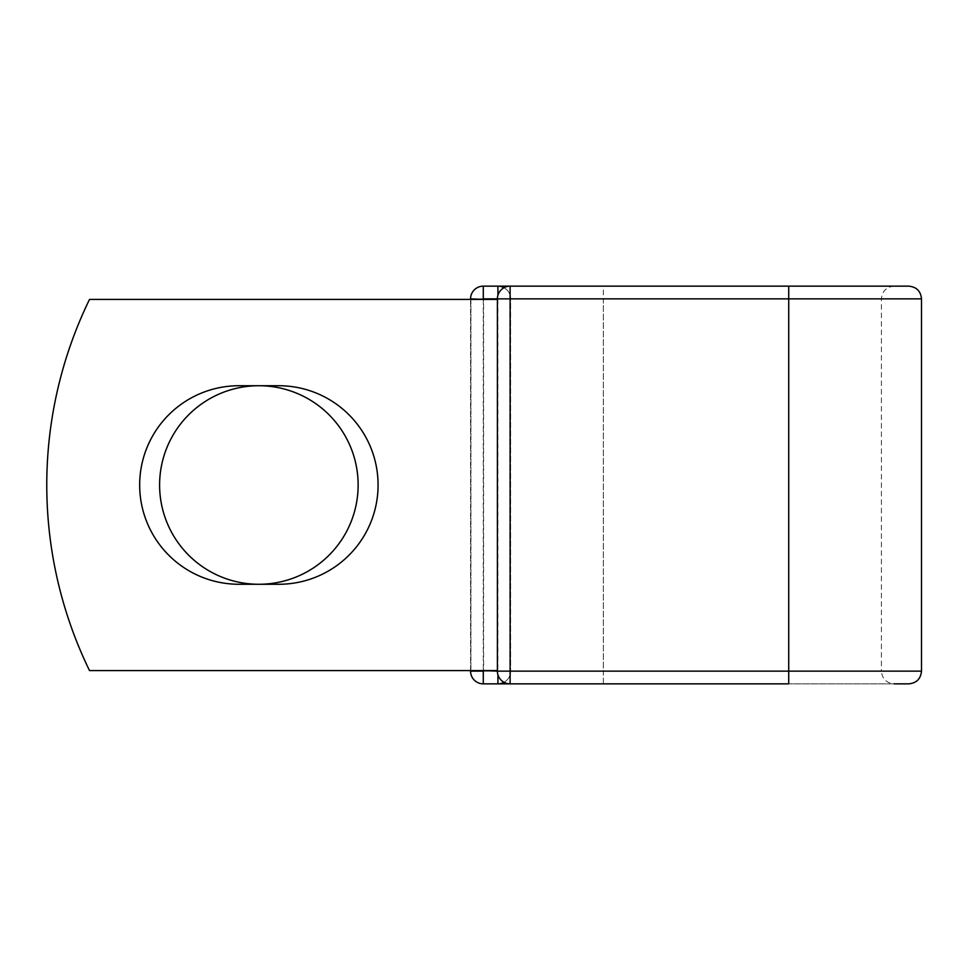 <?xml version="1.0" encoding="UTF-8"?>
<svg xmlns="http://www.w3.org/2000/svg" width="970" height="970" viewBox="0 0 970 970"><rect width="100%" height="100%" fill="white"/><g stroke="black" fill="none" stroke-linecap="round" stroke-linejoin="round"><path stroke-width="0.73" stroke-dasharray="4.85 3.64" d="M139.668 485A99.267 99.267 0 0 0 238.935 584.267L278.814 584.267A99.267 99.267 0 0 0 378.082 485A99.267 99.267 0 0 0 278.814 385.733L238.935 385.733A99.267 99.267 0 0 0 139.668 485M159.601 485A99.267 99.267 0 0 1 258.869 385.733A99.267 99.267 0 0 1 358.136 485A99.267 99.267 0 0 1 258.869 584.267A99.267 99.267 0 0 1 159.601 485M497.392 670.597L497.392 299.403L497.392 670.597L497.392 299.403L497.392 670.597L89.519 670.597A424.217 424.217 0 0 1 89.519 299.403A424.217 424.217 0 0 0 89.519 670.597A424.217 424.217 0 0 1 89.519 299.403L497.283 299.403L483.606 299.403L483.606 670.597L497.392 670.597L483.606 670.597M497.392 299.403L89.519 299.403L470.911 299.403L470.911 670.597L89.519 670.597L470.911 670.597L470.911 299.403L483.606 299.403M470.559 670.597L470.559 299.403M921.5 298.869L788.719 298.869L788.719 671.131L788.719 286.15L788.719 298.869L788.719 286.15L894.134 286.15L603.34 286.15L603.34 298.869L470.559 298.869L470.559 671.131L603.34 671.131L603.34 683.85L483.278 683.85M908.769 683.85L603.34 683.85L603.34 298.869L510.644 298.869A12.731 12.731 0 0 0 504.012 287.702A12.731 12.731 0 0 1 510.644 298.869L510.644 671.131L510.644 298.869A12.731 12.731 0 0 0 497.913 286.15A12.731 12.731 0 0 1 510.644 298.869L497.392 298.869L497.392 671.131A12.731 12.731 0 0 0 510.111 683.85L510.111 286.15A12.731 12.731 0 0 0 497.392 298.869L788.719 298.869L603.34 298.869L603.34 671.131L510.644 671.131A12.731 12.731 0 0 1 504.012 682.298A12.731 12.731 0 0 0 510.644 671.131A12.731 12.731 0 0 1 504.012 682.298A12.731 12.731 0 0 0 510.644 671.131L497.913 671.131L497.913 295.244M921.5 671.131L881.415 671.131C882.166 678.854 886.41 683.098 894.134 683.85L788.719 683.85L788.719 298.869L881.415 298.869L603.34 298.869L603.34 286.15L510.111 286.15L788.719 286.15L483.278 286.15M603.34 683.85L788.719 683.85L603.34 683.85M483.278 299.403L483.278 670.597M894.134 286.15C886.41 286.902 882.166 291.145 881.415 298.869L881.415 671.131L788.719 671.131L788.719 683.85L788.719 671.131L497.392 671.131L497.913 674.756M788.719 671.131L603.34 671.131L788.719 671.131"/><path stroke-width="1.45" d="M139.668 485A99.267 99.267 0 0 0 238.935 584.267L278.814 584.267A99.267 99.267 0 0 0 378.082 485A99.267 99.267 0 0 0 278.814 385.733L238.935 385.733A99.267 99.267 0 0 0 139.668 485M159.601 485A99.267 99.267 0 0 1 258.869 385.733A99.267 99.267 0 0 1 358.136 485A99.267 99.267 0 0 1 258.869 584.267A99.267 99.267 0 0 1 159.601 485M470.559 299.403L470.559 298.869A12.731 12.731 0 0 1 483.278 286.15L908.769 286.15L788.719 286.15L788.719 683.85L483.278 683.85A12.731 12.731 0 0 1 470.559 671.131A12.731 12.731 0 0 0 483.278 683.85A12.731 12.731 0 0 1 470.559 671.131L470.559 670.597M483.278 670.597L497.392 671.131L497.392 298.869L483.278 298.869L483.278 286.15A12.731 12.731 0 0 0 470.559 298.869A12.731 12.731 0 0 1 483.278 286.15A12.731 12.731 0 0 0 470.559 298.869L483.278 299.403M497.913 683.85A12.731 12.731 0 0 0 504.012 682.298A12.731 12.731 0 0 1 497.913 683.85A12.731 12.731 0 0 0 504.012 682.298A12.731 12.731 0 0 1 497.913 683.85L497.913 674.756M894.134 683.85L908.769 683.85C916.504 683.098 920.748 678.854 921.5 671.131L921.5 298.869C920.748 291.145 916.504 286.902 908.769 286.15M497.392 670.597L89.519 670.597A424.217 424.217 0 0 1 89.519 299.403L497.392 299.403M497.913 286.15A12.731 12.731 0 0 1 504.012 287.702A12.731 12.731 0 0 0 497.913 286.15L497.913 295.244M921.5 298.869L510.111 298.869L510.111 286.15A12.731 12.731 0 0 0 497.392 298.869L510.111 298.869L510.111 683.85A12.731 12.731 0 0 1 497.392 671.131A12.731 12.731 0 0 0 510.111 683.85M470.559 671.131A12.731 12.731 0 0 0 483.278 683.85L483.278 671.131L470.559 671.131M497.392 671.131L921.5 671.131"/></g></svg>
